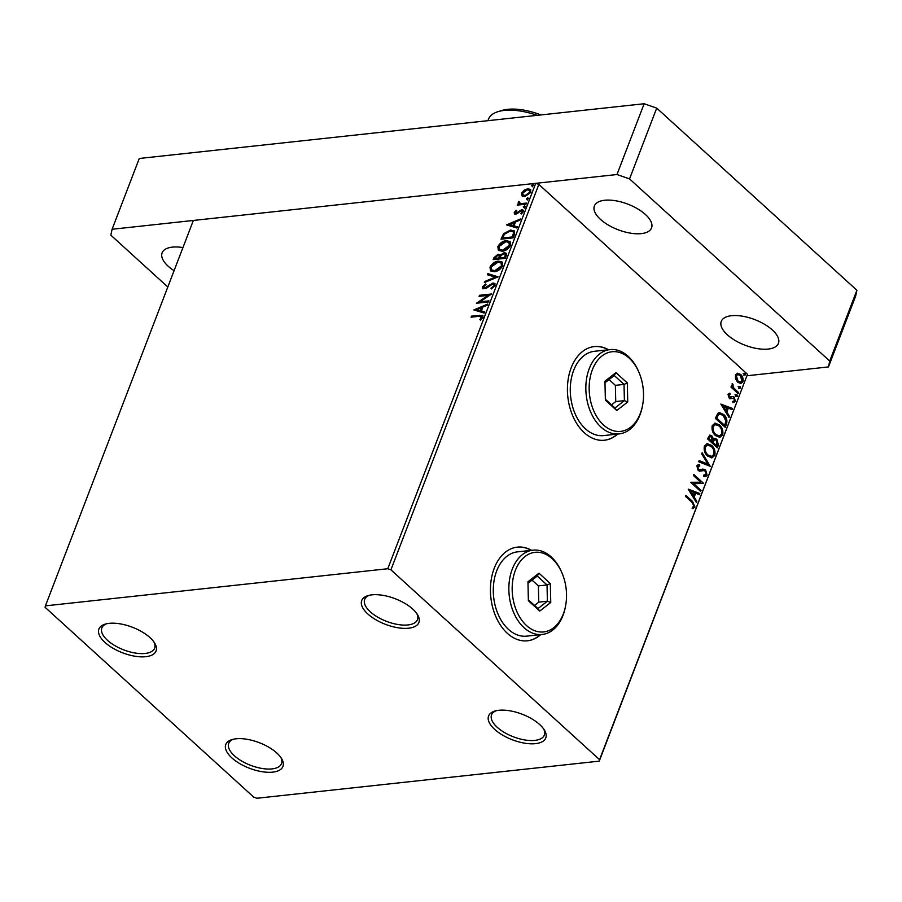 <?xml version="1.0" encoding="UTF-8"?>
<svg xmlns="http://www.w3.org/2000/svg" width="902" height="902" viewBox="0 0 902 902"><rect width="100%" height="100%" fill="white"/><g stroke="black" fill="none" stroke-linecap="round" stroke-linejoin="round"><path stroke-width="1.35" d="M494.702 729.414A30.623 13.699 -159 0 0 531.571 743.823A30.623 13.699 -159 0 0 544.391 730.068A30.623 13.699 -159 0 0 539.655 724.531A30.623 13.699 -159 0 0 494.894 711.069A30.623 13.699 -159 0 0 494.702 729.414M543.635 728.94A28.266 12.651 21 0 1 544.323 735.13A28.266 12.651 21 0 1 524.738 739.944A28.266 12.651 21 0 1 497.182 727.26A28.266 12.651 21 0 1 491.556 714.88A28.266 12.651 21 0 1 496.201 710.731M367.824 613.969A30.623 13.699 -159 0 0 404.682 628.378A30.623 13.699 -159 0 0 417.502 614.623A30.623 13.699 -159 0 0 412.778 609.087A30.623 13.699 -159 0 0 368.005 595.624A30.623 13.699 -159 0 0 367.824 613.969M416.758 613.495A28.266 12.651 21 0 1 417.434 619.685A28.266 12.651 21 0 1 397.861 624.5A28.266 12.651 21 0 1 370.305 611.815A28.266 12.651 21 0 1 364.667 599.435A28.266 12.651 21 0 1 369.324 595.286M105.004 642.461A30.623 13.699 -159 0 0 141.862 656.87A30.623 13.699 -159 0 0 154.682 643.126A30.623 13.699 -159 0 0 149.957 637.59A30.623 13.699 -159 0 0 105.196 624.128A30.623 13.699 -159 0 0 105.004 642.461M153.938 641.998A28.266 12.651 21 0 1 154.625 648.188A28.266 12.651 21 0 1 135.041 653.003A28.266 12.651 21 0 1 107.485 640.307A28.266 12.651 21 0 1 101.847 627.927A28.266 12.651 21 0 1 106.504 623.778M231.882 757.905A30.623 13.699 -159 0 0 268.751 772.315A30.623 13.699 -159 0 0 281.571 758.571A30.623 13.699 -159 0 0 276.846 753.035A30.623 13.699 -159 0 0 232.073 739.572A30.623 13.699 -159 0 0 231.882 757.905M280.826 757.443A28.266 12.651 21 0 1 281.503 763.633A28.266 12.651 21 0 1 261.918 768.448A28.266 12.651 21 0 1 234.373 755.752A28.266 12.651 21 0 1 228.736 743.372A28.266 12.651 21 0 1 233.381 739.223M531.605 550.321A47.107 31.762 83.8 0 0 517.331 547.131A47.107 31.762 83.8 0 0 490.868 582.23A47.107 31.762 83.8 0 0 507.319 633.294A47.107 31.762 83.8 0 0 527.49 640.792A47.107 31.762 83.8 0 0 540.749 634.613M531.255 550.367A47.107 31.762 83.8 0 0 517.162 547.153M608.591 349.762A47.107 31.762 83.8 0 0 594.328 346.571A47.107 31.762 83.8 0 0 567.854 381.67A47.107 31.762 83.8 0 0 584.304 432.723A47.107 31.762 83.8 0 0 604.475 440.232A47.107 31.762 83.8 0 0 617.735 434.054M608.252 349.796A47.107 31.762 83.8 0 0 594.147 346.593M522.033 195.835L521.672 193.141L524.22 190.13L527.76 188.766L530.466 189.443L530.827 192.149L524.784 196.535L522.033 195.835M518.007 205.047L519.484 204.438L518.176 202.24L518.785 201.405L520.522 203.593L526.464 203.108L526.058 204.168L517.218 205.126L517.624 204.066L518.921 203.931L518.458 203.604M519.191 202.296L519.755 203.412M514.241 212.477L516.282 210.301L516.812 210.843L515.358 212.297L516.158 213.188L521.627 209.726L523.115 210.076L523.329 211.677L521.288 213.988L520.702 213.47L522.19 211.914L521.266 210.775L515.786 214.248L514.444 213.943L514.241 212.477L514.805 212.996L515.73 211.722M515.358 212.297L516.722 213.706L517.613 213.368L517.049 212.849M521.266 213.988L522.754 212.432L521.266 210.775M514.354 234.678L513.125 237.869L501.016 239.188L503.508 233.776L510.476 230.044L514.23 230.867L514.354 234.678M505.267 258.344L493.157 259.652L493.913 257.713L498.13 254.217L500.204 255.221L504.128 252.718L506.078 253.18L506.326 255.593L505.267 258.344M499.821 254.601L500.768 255.74L504.692 253.225L504.128 252.718M498.152 276.869L484.351 282.597L484.802 281.447L495.266 277.106L487.362 274.749L487.813 273.599L498.152 276.869M488.94 300.873L488.534 301.933L476.425 303.241L488.095 295.382L479.075 296.363L479.481 295.304L491.579 293.984L479.932 301.843L488.94 300.873M480.383 320.12L482.254 317.955L481.691 317.436L479.131 316.309L471.081 317.188L471.487 316.128L482.762 315.508L482.931 317.301L480.54 320.052L479.808 319.612L481.736 316.782M387.77 568.734L45.416 605.862L45.1 607.328L253.755 797.165L256.89 798.259L599.244 761.141L599.559 759.676L390.916 569.827L387.77 568.734L535.72 183.331L193.355 220.46L45.416 605.862M473.854 309.95L487.723 304.053L487.283 305.203L482.852 307.041L481.375 310.897L484.712 311.9L484.261 313.05L473.854 309.95M495.108 285.573L491.274 288.944L490.992 288.155L493.845 285.776L493.676 284.367L492.526 284.074L486.347 288.29L482.638 288.64L482.412 286.881L485.479 283.995L485.907 284.739L483.652 286.757L484.656 287.975L492.954 283.014L494.792 283.476L495.108 285.573M483.652 286.757L485.22 288.493L487.024 287.682L486.46 287.163M494.386 271.705L490.519 270.78L489.978 267.172C492.12 263.44 494.927 261.422 498.4 261.118L502.155 262.008L502.741 265.707C500.599 269.382 497.814 271.378 494.386 271.705M502.245 251.23L498.378 250.305L497.836 246.697C499.979 242.976 502.786 240.958 506.248 240.654L510.013 241.533L510.6 245.231C508.457 248.907 505.672 250.903 502.245 251.23M506.507 224.891L520.375 218.994L519.924 220.144L515.504 221.982L514.027 225.85L517.353 226.842L516.914 227.992L506.507 224.891M523.915 207.618L523.25 206.84L524.592 205.848L525.268 206.626L523.915 207.618L523.25 206.84L523.814 207.359L525.156 206.366L524.592 205.848L525.268 206.626M527.039 199.5L526.362 198.722L527.715 197.73L528.38 198.508L527.039 199.5L526.362 198.722L526.926 199.241L528.279 198.248L527.715 197.73L528.38 198.508M532.112 186.263L531.447 185.485L532.789 184.493L533.465 185.271L532.112 186.263L531.447 185.485L532.011 186.004L533.353 185.011L532.789 184.493L533.465 185.271M735.536 378.896L735.434 374.961L737.723 373.191L740.677 374.488C742.729 376.326 743.473 378.739 742.898 381.749L740.88 383.519L737.701 382.256L735.536 378.896M738.163 393.633L730.958 387.071L731.364 386.011L732.424 386.981L732.503 383.474L733.743 387.95L738.58 392.573L738.163 393.633M733.157 401.356L734.476 400.589L733.811 398.244L730.372 398.707L729.132 398.03L728.015 394.298L729.819 393.182L730.203 394.366L728.23 395.11L728.929 395.031L729.504 396.936L732.931 396.485L734.183 397.151L735.401 401.277L733.597 402.563L733.427 401.345L732.728 401.413M730.203 394.366L728.929 395.031M728.23 395.11L728.816 397.015L731.409 396.903M732.537 396.474L734.183 397.151M726.46 424.143L725.231 427.345L715.365 418.359L717.778 413.33L719.39 412.575L723.675 414.492C726.584 416.927 727.508 420.14 726.46 424.143L724.734 426.894M717.372 447.809L707.506 438.834L709.874 435.08L711.915 435.937L713.516 439.139L714.812 438.417L716.876 439.263L718.432 445.058L717.372 447.809M710.257 466.334L698.7 461.768L699.14 460.618L707.912 464.079L701.711 453.92L702.151 452.77L710.257 466.334M701.046 490.338L700.64 491.398L690.774 482.423L700.775 482.232L693.413 475.534L693.818 474.475L703.684 483.461L693.706 483.652L701.046 490.338L700.155 490.947M691.992 502.335L685.419 496.359L685.824 495.299L692.488 501.365L694.98 507.025L692.849 508.593L692.296 507.364L693.965 506.112L691.992 502.335M599.559 759.676L747.499 374.274L538.855 184.425L390.916 569.827M688.203 489.121L699.828 493.518L699.388 494.668L695.679 493.202L694.19 497.07L696.818 501.365L696.378 502.515L688.203 489.121M704.09 470.472L699.884 471.171L698.171 470.348L696.818 465.793L699.501 464.654L699.794 466.03L697.821 466.717L698.543 469.243L700.065 469.762L702.861 469.063L705.612 469.965L707.157 475.298L705.533 476.651L703.819 476.425L703.65 475.117L706.119 474.452L705.184 471.013L702.917 470.528M699.794 466.03L698.475 466.052M707.608 456.062C704.755 453.582 703.684 450.256 704.383 446.084L707.247 443.626L711.622 445.43C714.463 447.933 715.523 451.271 714.79 455.431L711.949 457.833L707.608 456.062M715.466 435.598C712.614 433.107 711.543 429.78 712.242 425.609L715.106 423.162L719.48 424.966C722.322 427.458 723.381 430.795 722.649 434.967L719.807 437.357L715.466 435.598M720.845 404.073L732.48 408.459L732.041 409.609L728.331 408.144L726.843 412.011L729.47 416.307L729.019 417.457L720.845 404.073M736.19 396.35L735.705 394.726L736.866 394.591L737.351 396.226L735.491 396.429M735.705 394.726L736.866 394.591L736.167 394.67L736.652 396.294M739.302 388.243L738.817 386.608L739.978 386.473L740.463 388.108L738.614 388.311M738.817 386.608L739.978 386.473L739.29 386.552L739.775 388.176M744.387 375.007L743.902 373.372L745.063 373.236L745.548 374.871L743.688 375.074M743.902 373.372L745.063 373.236L744.364 373.315L744.849 374.939M747.499 374.274L599.244 761.141M535.72 183.331L538.855 184.425M604.306 440.244A47.107 31.762 83.8 0 0 617.385 434.087M527.32 640.815A47.107 31.762 83.8 0 0 540.399 634.658M685.633 495.818L691.8 501.433L694.292 507.104L694.98 507.025M694.292 507.104L692.15 508.66M688.316 489.312L699.828 493.518M699.14 493.586L698.813 494.443M694.19 497.07L693.503 497.149L694.991 493.281L695.679 493.202M693.503 497.149L696.13 501.433L696.818 501.365M690.616 491.207L689.917 491.274L692.668 495.773L694.495 492.74L690.616 491.207L693.356 495.694M690.831 482.277L700.775 482.232M693.615 475.004L703.684 483.461M700.358 490.417L693.706 483.652M702.511 469.119L704.913 470.032L706.469 475.377L707.157 475.298M706.469 475.377L705.172 476.662M703.673 475.343L704.631 475.286M703.391 470.551L699.197 471.239M698.001 464.654L699.501 464.654M698.813 464.722L699.073 465.973M699.106 466.108L697.821 466.717M697.133 466.796L697.844 469.322L698.543 469.243M697.844 469.322L700.065 469.762M704.913 470.032L705.612 469.965M699.027 460.922L707.912 464.079M701.869 453.514L709.524 466.052M706.909 443.683L711.622 445.43M710.934 445.509C713.775 448.012 714.835 451.338 714.091 455.51L714.79 455.431M714.091 455.51L711.588 457.855M707.405 445.103L704.721 447.031C704.158 450.402 705.026 453.086 707.315 455.082L711.137 456.457M711.216 446.49L707.743 445.036L705.409 446.952C704.857 450.323 705.714 453.007 708.002 455.003L711.486 456.435L713.764 454.552C714.361 451.18 713.516 448.497 711.216 446.49M704.721 447.031L705.409 446.952M707.315 455.082L708.002 455.003M709.558 435.159L711.915 435.937M711.227 436.016L712.828 439.218L713.516 439.139M714.474 438.485L716.876 439.263M716.188 439.342L717.733 445.137L718.432 445.058M717.733 445.137L716.876 447.358M714.734 439.849L713.369 440.458L712.411 442.566L716.763 445.836L716.47 440.323L715.061 439.759L714.068 440.379L713.099 442.487L716.763 445.836M710.032 436.602L708.228 438.767L712.084 441.574L711.52 437.019L710.348 436.489L708.927 438.699L712.084 441.574M708.656 437.673L709.344 437.594M708.228 438.767L708.927 438.699M712.411 442.566L713.099 442.487M713.369 440.458L714.068 440.379M714.767 423.207L719.48 424.966M718.793 425.045C721.634 427.537 722.682 430.874 721.95 435.046L722.649 434.967M721.95 435.046L719.446 437.38M715.263 424.628L712.58 426.556C712.016 429.927 712.884 432.61 715.173 434.606L718.995 435.982M719.074 426.026L715.59 424.571L713.268 426.488C712.715 429.859 713.572 432.543 715.861 434.538L719.345 435.959L721.623 434.076C722.22 430.716 721.374 428.022 719.074 426.026M712.58 426.556L713.268 426.488M715.173 434.606L715.861 434.538M719.041 412.631L723.675 414.492M722.976 414.57C725.884 417.006 726.82 420.219 725.772 424.222M719.525 414.086L717.8 414.807L716.087 418.302L724.622 425.361L725.896 421.166L723.269 415.551L719.875 414.029L718.488 414.728L716.786 418.224L724.622 425.361M716.087 418.302L716.786 418.224M717.8 414.807L718.488 414.728M720.969 404.254L732.48 408.459M731.781 408.538L731.466 409.384M726.843 412.011L726.155 412.09L727.643 408.223L728.331 408.144M726.155 412.09L728.771 416.386L729.47 416.307M723.257 406.148L722.57 406.227L725.321 410.714L727.147 407.681L723.257 406.148L726.009 410.635M729.143 393.306L729.504 394.433M728.816 397.015L729.504 396.936M729.56 397.354L730.71 396.981L729.56 397.354M733.484 397.23L734.713 401.356L735.401 401.277M734.713 401.356L732.898 402.642M731.161 398.391L729.684 398.774M735.006 394.805L736.167 394.67M731.161 386.541L732.424 386.981M731.996 383.948L733.078 384.68M732.074 385.109L732.063 386.101M732.379 386.981L733.743 387.95M733.044 388.029L738.58 392.573M738.129 386.687L739.29 386.552M737.024 373.259L740.677 374.488M739.99 374.567C742.042 376.405 742.786 378.817 742.211 381.828L742.898 381.749M742.211 381.828L740.519 383.542M737.486 374.612L735.626 375.841L737.419 381.275L740.17 382.211M740.283 375.559L737.813 374.555L736.325 375.762L738.107 381.208L740.531 382.211L742.019 380.948L740.283 375.559M735.626 375.841L736.325 375.762M737.419 381.275L738.107 381.208M743.203 373.451L744.364 373.315M471.87 317.098L471.487 316.128M472.05 316.636L482.987 315.801M481.815 318.665L481.251 318.158M482.254 317.955L482.096 316.974M474.7 310.198L487.384 304.932M484.588 312.205L481.375 310.897M476.808 309.544L480.867 311.1L482.006 308.134L481.442 307.627L476.808 309.544L480.304 310.581L481.442 307.627M480.867 311.1L480.304 310.581M477.733 303.106L488.658 295.89L488.095 295.382M479.864 296.273L479.481 295.304M480.044 295.811L490.868 294.638M488.715 301.471L479.932 301.843M491.601 288.787L490.992 288.155M491.556 288.674L494.409 286.295L493.845 285.776M494.409 286.295L493.879 284.671M482.976 288.865L482.412 286.881M482.976 287.388L486.043 284.513M484.216 287.264L485.22 288.493L484.216 287.264M487.024 287.682L488.726 286.238L488.162 285.731M488.726 286.238L493.518 283.532L492.954 283.014M493.518 283.532L495.04 283.769M485.265 282.225L484.802 281.447M485.366 281.954L495.829 277.613L495.266 277.106M488.05 274.952L487.813 273.599M488.377 274.107L497.949 276.959M490.835 271.028L489.978 267.172M490.541 267.68C492.684 263.959 495.491 261.941 498.964 261.636L498.4 261.118M498.964 261.636L502.425 262.279M492.03 270.172L495.356 271.152L502.042 266.394L501.298 263.159M497.983 262.178L491.24 266.981L491.714 269.935L494.792 270.645L501.478 265.876L501.072 262.899L497.983 262.178M502.042 266.394L501.478 265.876M495.356 271.152L494.792 270.645M493.958 259.573L494.476 258.22L498.693 254.725L498.13 254.217M498.693 254.725L500.768 255.74M504.692 253.225L506.338 253.473M505.458 256.72L504.951 254.082L503.722 253.778L500.926 255.672L499.933 257.904L504.996 257.938L505.165 254.387M499.46 258.017L498.953 255.559L497.735 255.266L494.815 258.468L499.257 258.558L499.167 255.864M499.257 258.558L498.896 257.498M494.815 258.468L498.693 258.04M504.996 257.938L504.894 256.213M499.933 257.904L504.432 257.42M498.693 250.553L497.836 246.697M498.4 247.216C500.542 243.484 503.35 241.465 506.811 241.161L506.248 240.654M506.811 241.161L510.284 241.804M499.888 249.696L503.215 250.688L509.901 245.919L509.156 242.683M505.842 241.702L499.099 246.517L499.573 249.459L502.651 250.17L509.337 245.4L508.931 242.435L505.842 241.702M509.901 245.919L509.337 245.4M503.215 250.688L502.651 250.17M501.816 239.098L504.071 234.294L503.508 233.776M504.071 234.294L511.039 230.551L510.476 230.044M511.039 230.551L514.467 231.126M514.072 233.528L512.945 231.679L510.07 231.104L504.443 234.216L502.662 237.993L512.855 237.463L514.072 233.528L513.204 231.972M502.662 237.993L512.291 236.955L513.509 233.009M512.855 237.463L512.291 236.955M507.341 225.139L520.026 219.885M517.241 227.146L514.027 225.85M509.461 224.497L513.52 226.041L514.659 223.076L514.095 222.569L509.461 224.497L512.956 225.523L514.095 222.569M513.52 226.041L512.956 225.523M515.921 212.816L516.722 213.706L515.921 212.816M517.613 213.368L520.691 210.73L520.127 210.222M520.691 210.73L522.19 210.234L521.627 209.726M522.19 210.234L523.34 210.369M522.754 212.432L521.83 211.293L522.754 212.432M514.76 214.146L514.805 212.996M524.479 208.125L523.814 207.359M525.156 206.366L525.832 207.133M518.188 204.585L517.624 204.066M519.484 204.438L518.176 202.24M518.74 202.758L519.349 201.924L518.785 201.405M519.755 202.815L520.522 203.593M521.085 204.111L526.238 203.705M527.602 200.007L526.926 199.241M528.279 198.248L528.944 199.015M522.596 196.354L521.672 193.141M522.235 193.659L524.784 190.649L524.22 190.13M524.784 190.649L528.324 189.273L527.76 188.766M528.324 189.273L530.714 189.713M523.397 195.193L525.753 195.982L530.297 192.78L529.699 190.604M527.354 189.826L522.754 193.028L523.092 194.979L525.189 195.475L529.733 192.273L529.463 190.322L527.354 189.826M530.297 192.78L529.733 192.273M525.753 195.982L525.189 195.475M532.676 186.77L532.011 186.004M533.353 185.011L534.029 185.789M537.141 115.343A47.107 21.084 -159 0 0 498.175 111.611A47.107 21.084 -159 0 0 488.489 119.199L487.926 120.676M498.175 111.611L502.121 110.427A43.33 19.393 21 0 1 540.907 114.937M727.373 334.822A30.623 13.699 21 0 1 721.262 321.416A30.623 13.699 21 0 1 742.47 316.196A30.623 13.699 21 0 1 772.326 329.952A30.623 13.699 21 0 1 778.426 343.358A30.623 13.699 21 0 1 757.218 348.578A30.623 13.699 21 0 1 727.373 334.822M600.484 219.378A30.623 13.699 21 0 1 594.384 205.972A30.623 13.699 21 0 1 615.592 200.751A30.623 13.699 21 0 1 645.437 214.507A30.623 13.699 21 0 1 651.548 227.913A30.623 13.699 21 0 1 630.34 233.133A30.623 13.699 21 0 1 600.484 219.378M174.075 270.713A30.623 13.699 21 0 1 168.223 266.248A30.623 13.699 21 0 1 162.112 252.842A30.623 13.699 21 0 1 182.959 247.565M644.152 103.741L139.269 158.481L112.096 229.266L616.979 174.526L644.152 103.741L656.712 108.116L629.54 178.9L829.727 361.048L856.9 290.264L855.626 296.138L828.453 366.934L747.183 375.739M656.712 108.116L856.9 290.264M167.817 287.005L110.822 235.151L112.096 229.266M828.453 366.934L829.727 361.048M629.54 178.9L616.979 174.526M526.52 625.548A40.038 26.992 83.8 0 0 565.622 605.693A40.038 26.992 83.8 0 0 562.104 573.244A40.038 26.992 83.8 0 0 552.182 558.699A40.038 26.992 83.8 0 0 515.392 570.323A40.038 26.992 83.8 0 0 526.52 625.548M565.622 605.693L565.441 606.685A42.394 28.582 -96.2 0 1 542.192 634.456A42.394 28.582 -96.2 0 1 524.039 627.702A42.394 28.582 -96.2 0 1 509.235 581.756A42.394 28.582 -96.2 0 1 533.059 550.164A42.394 28.582 -96.2 0 1 551.212 556.917A42.394 28.582 -96.2 0 1 561.709 572.319L562.104 573.244M533.059 550.164L517.5 551.855A42.394 28.582 83.8 0 0 493.676 583.447A42.394 28.582 83.8 0 0 508.48 629.393A42.394 28.582 83.8 0 0 526.633 636.147L542.192 634.456M538.945 573.176L550.333 583.549L550.75 602.491L539.768 611.071L528.369 600.709L527.963 581.756L538.945 573.176L537.276 576.074L527.997 583.323M528.358 599.796L537.987 608.557L547.39 601.194L547.04 584.958L537.276 576.074M534.536 605.422L538.753 602.141L547.39 601.194L550.75 602.491M538.753 602.141L538.393 585.894L547.04 584.958L550.333 583.549M538.393 585.894L532.067 580.144M537.987 608.557L539.768 611.071M603.517 424.989A40.038 26.992 83.8 0 0 642.619 405.133A40.038 26.992 83.8 0 0 639.09 372.673A40.038 26.992 83.8 0 0 629.179 358.128A40.038 26.992 83.8 0 0 592.377 369.752A40.038 26.992 83.8 0 0 603.517 424.989M642.619 405.133L642.427 406.114A42.394 28.582 -96.2 0 1 619.189 433.896A42.394 28.582 -96.2 0 1 601.025 427.142A42.394 28.582 -96.2 0 1 586.232 381.185A42.394 28.582 -96.2 0 1 610.045 349.604A42.394 28.582 -96.2 0 1 628.198 356.358A42.394 28.582 -96.2 0 1 638.706 371.748L639.09 372.673M610.045 349.604L594.486 351.284A42.394 28.582 83.8 0 0 570.662 382.876A42.394 28.582 83.8 0 0 585.466 428.833A42.394 28.582 83.8 0 0 603.63 435.587L619.189 433.896M615.931 372.616L627.33 382.978L627.736 401.931L616.754 410.511L605.366 400.138L604.949 381.196L615.931 372.616L614.262 375.503L604.983 382.752M605.343 399.225L614.972 407.986L624.387 400.635L624.026 384.399L614.262 375.503M611.533 404.863L615.739 401.57L624.387 400.635L627.736 401.931M615.739 401.57L615.378 385.334L624.026 384.399L627.33 382.978M615.378 385.334L609.053 379.573M614.972 407.986L616.754 410.511M691.8 501.433L692.488 501.365M701.147 470.867L701.835 470.799M712.614 442.036L713.302 441.957M716.357 417.603L717.045 417.525M735.457 390.442L736.156 390.374M480.225 315.756L479.661 315.238M494.476 258.22L493.913 257.713M502.38 237.621L501.816 237.102M513.283 236.324L512.719 235.817M518.932 212.207L518.368 211.699M524.062 203.942L523.498 203.435M705.003 475.275L704.315 475.354M707.743 445.036L707.044 445.114M711.486 456.435L710.799 456.513M710.348 436.489L709.66 436.568M715.061 439.759L714.373 439.838M715.59 424.571L714.903 424.65M719.345 435.959L718.657 436.038M719.875 414.029L719.187 414.097M730.462 397.275L729.763 397.354M737.813 374.555L737.126 374.623M740.531 382.211L739.832 382.29M493.676 284.367L494.24 284.885M483.776 287.772L484.34 288.279M501.072 262.899L501.636 263.418M491.714 269.935L492.278 270.442M498.953 255.559L499.516 256.067M504.951 254.082L505.515 254.601M508.931 242.435L509.495 242.942M499.573 249.459L500.136 249.978M512.945 231.679L513.509 232.186M515.47 213.019L516.045 213.537M522.044 210.967L522.619 211.485M529.463 190.322L530.026 190.829M523.092 194.979L523.656 195.497"/></g></svg>
